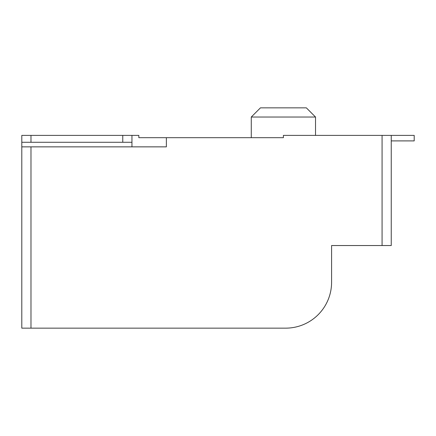 <?xml version="1.0" encoding="UTF-8"?>
<svg xmlns="http://www.w3.org/2000/svg" width="436" height="436" viewBox="0 0 436 436"><rect width="100%" height="100%" fill="white"/><g stroke="black" fill="none" stroke-linecap="round" stroke-linejoin="round"><path stroke-width="0.65" d="M306.35 107.85L260.45 107.85L306.35 107.85L315.528 117.033L306.35 107.85L260.45 107.85L251.272 117.033L315.528 117.033L315.528 135.389L315.528 117.033L251.272 117.033L251.272 137.683L283.4 137.683L138.833 137.683L138.833 135.389L30.978 135.389L30.978 142.272L21.8 142.272L122.767 142.272L30.978 142.272L30.978 135.389L21.8 135.389L21.8 146.861L21.8 135.389L122.767 135.389L122.767 142.272L122.767 135.389L131.95 135.389L131.95 146.861L166.367 146.861L21.8 146.861L21.8 328.15L30.978 328.15L30.978 146.861L21.8 146.861L21.8 328.15L285.694 328.15L30.978 328.15L30.978 146.861L166.367 146.861L131.95 146.861L131.95 142.272L122.767 142.272L131.95 142.272L131.95 135.389L138.833 135.389L138.833 137.683L166.367 137.683L166.367 146.861L166.367 137.683L283.4 137.683L283.4 135.389L283.4 137.683M414.2 135.389L391.25 135.389L391.25 245.539L331.589 245.539L331.589 282.25A45.894 45.894 0 0 1 285.694 328.15A45.894 45.894 0 0 0 331.589 282.25L331.589 245.539L331.589 282.25L331.589 245.539L391.25 245.539L391.25 135.389L382.072 135.389L382.072 245.539L382.072 135.389L283.4 135.389L414.2 135.389L391.25 135.389L414.2 135.389L391.25 135.389L414.2 135.389L391.25 135.389L414.2 135.389L391.25 135.389L414.2 135.389L391.25 135.389L414.2 135.389L391.25 135.389L414.2 135.389L391.25 135.389L414.2 135.389L391.25 135.389L414.2 135.389L391.25 135.389L414.2 135.389L391.25 135.389L414.2 135.389L391.25 135.389L414.2 135.389L391.25 135.389L414.2 135.389L391.25 135.389L414.2 135.389L391.25 135.389L414.2 135.389L391.25 135.389L414.2 135.389L414.2 140.899L391.25 140.899L414.2 140.899L414.2 135.389L391.25 135.389M251.272 137.683L251.272 117.033L260.45 107.85M83.756 328.15L114.968 328.15L83.756 328.15M236.59 328.15L285.694 328.15L236.59 328.15"/></g></svg>
